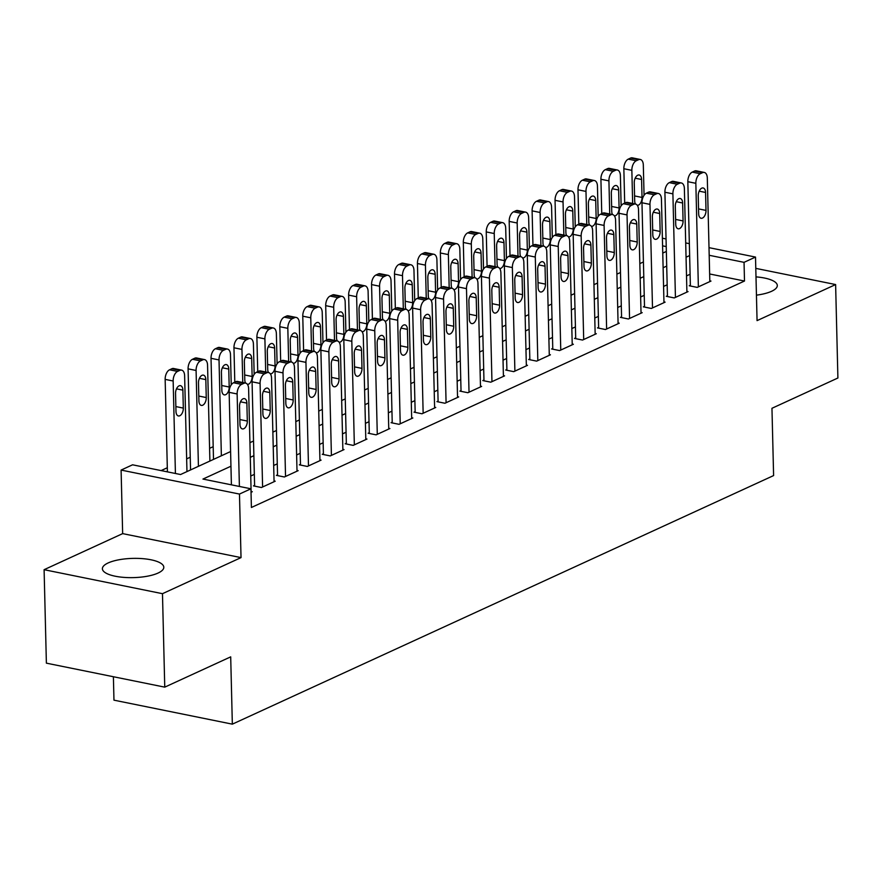 <?xml version="1.0" encoding="UTF-8"?>
<svg xmlns="http://www.w3.org/2000/svg" width="882" height="882" viewBox="0 0 882 882"><rect width="100%" height="100%" fill="white"/><g stroke="black" fill="none" stroke-linecap="round" stroke-linejoin="round"><path stroke-width="1.32" d="M756.436 295.15A30.716 9.625 -1.4 0 0 771.563 291.303A30.716 9.625 -1.4 0 0 777.318 285.503A30.716 9.625 -1.4 0 0 755.995 276.882M108.144 562.948A30.716 9.625 -1.4 0 0 102.4 568.747A30.716 9.625 -1.4 0 0 123.822 577.379A30.716 9.625 -1.4 0 0 158.054 573.057A30.716 9.625 -1.4 0 0 163.809 567.247A30.716 9.625 -1.4 0 0 142.388 558.626A30.716 9.625 -1.4 0 0 108.144 562.948M113.392 676.737L113.965 700.165L232.341 724.155L773.602 475.574L771.959 408.289L837.9 378.003L835.618 284.555L755.786 268.371M232.341 724.155L230.698 656.858L164.758 687.144L46.382 663.154L44.1 569.695L162.475 593.685L241.029 557.611L239.474 494.063L121.099 470.073L132.565 464.803L180.556 474.527L230.588 451.551M241.029 557.611L122.653 533.621L44.1 569.695M122.653 533.621L121.099 470.073M213.179 446.689L209.585 448.332M190.247 457.218L186.653 458.872M167.315 467.747L161.119 470.591M164.758 687.144L162.475 593.685M690.374 285.239L689.228 285.768L697.221 287.389L710.98 281.071L709.823 280.84M667.431 295.779L666.285 296.308L674.289 297.929L688.048 291.6L686.88 291.369M644.499 306.308L643.353 306.837L651.357 308.457L665.116 302.14L663.948 301.898M621.567 316.847L620.421 317.366L628.414 318.986L642.184 312.669L641.016 312.437M598.635 327.376L597.489 327.906L605.482 329.526L619.241 323.198L618.084 322.966M575.692 337.905L574.546 338.434L582.55 340.055L596.309 333.738L595.141 333.495M552.76 348.445L551.614 348.963L559.618 350.584L573.377 344.267L572.209 344.035M529.828 358.974L528.682 359.503L536.675 361.124L550.434 354.796L549.277 354.564M506.896 369.503L505.75 370.032L513.743 371.653L527.502 365.335L526.345 365.093M483.953 380.043L482.807 380.561L490.811 382.182L504.57 375.864L503.402 375.633M461.021 390.572L459.875 391.101L467.879 392.722L481.638 386.404L480.47 386.162M438.089 401.101L436.943 401.63L444.936 403.25L458.695 396.933L457.538 396.691M415.157 411.64L414.011 412.159L422.004 413.779L435.763 407.462L434.594 407.23M392.214 422.169L391.068 422.698L399.072 424.319L412.831 418.002L411.662 417.759M369.282 432.698L368.136 433.227L376.129 434.848L389.899 428.531L388.73 428.288M346.35 443.238L345.204 443.756L353.197 445.377L366.956 439.06L365.798 438.828M323.407 453.767L322.261 454.296L330.265 455.917L344.024 449.6L342.855 449.357M300.475 464.296L299.329 464.825L307.333 466.446L321.092 460.128L319.923 459.897M277.543 474.836L276.397 475.365L284.39 476.986L298.16 470.657L296.991 470.426M254.611 485.365L253.465 485.894L261.458 487.514L275.217 481.197L274.059 480.955M230.952 466.214L202.948 479.069L250.94 488.793L251.403 507.481L744.496 281.027L709.646 273.971M690.099 274.247L686.505 275.901M667.167 284.787L663.573 286.43M644.235 295.316L640.641 296.969M621.303 305.845L617.698 307.498M598.36 316.384L594.766 318.038M575.428 326.913L571.834 328.567M552.496 337.442L548.902 339.096M529.564 347.982L525.959 349.636M506.621 358.511L503.027 360.165M483.689 369.04L480.095 370.694M460.757 379.58L457.152 381.233M437.814 390.109L434.22 391.762M414.882 400.637L411.288 402.291M391.95 411.177L388.356 412.831M369.018 421.706L365.413 423.36M346.075 432.246L342.481 433.889M323.143 442.775L319.549 444.429M300.211 453.304L296.617 454.958M277.279 463.844L273.674 465.487M254.336 474.373L250.742 476.026M251.028 492.299L252.285 491.726L251.116 491.495M709.007 247.655L755.51 257.07L757.065 320.629L835.618 284.555M755.51 257.07L744.044 262.34L709.194 255.284M744.496 281.027L744.044 262.34M250.94 488.793L239.474 494.063M662.393 238.206L666.042 238.945M685.7 242.925L689.36 243.675M666.23 246.574L662.58 245.835M249.926 442.676L253.52 441.022M272.858 432.136L276.463 430.493M295.801 421.607L299.395 419.953M318.733 411.078L322.327 409.424M341.665 400.538L345.259 398.896M364.597 390.009L368.202 388.356M387.54 379.481L391.134 377.827M410.472 368.941L414.066 367.298M433.404 358.412L437.009 356.758M456.347 347.883L459.941 346.229M479.279 337.343L482.873 335.7M502.211 326.814L505.805 325.16M525.143 316.285L528.748 314.631M548.086 305.745L551.68 304.092M571.018 295.216L574.612 293.563M593.95 284.688L597.544 283.034M616.882 274.148L620.487 272.494M639.825 263.619L643.419 261.965M662.757 253.09L666.351 251.436M689.647 255.56L686.053 257.213M666.715 266.088L663.11 267.742M643.772 276.628L640.178 278.271M620.84 287.157L617.246 288.811M597.908 297.686L594.314 299.34M574.976 308.226L571.371 309.88M552.033 318.755L548.439 320.409M529.101 329.284L525.507 330.937M506.169 339.824L502.575 341.477M483.237 350.352L479.632 352.006M460.294 360.881L456.7 362.535M437.362 371.421L433.768 373.075M414.43 381.95L410.825 383.604M391.487 392.479L387.893 394.133M368.555 403.019L364.961 404.673M345.623 413.548L342.029 415.202M322.691 424.088L319.086 425.73M299.748 434.617L296.154 436.27M276.816 445.145L273.222 446.799M253.884 455.685L250.29 457.328M239.397 486.456L237.137 393.967A7.872 4.399 101.5 0 1 241.547 384.387L243.84 383.328A7.872 4.399 101.5 0 1 245.582 383.086A7.872 4.399 101.5 0 1 248.614 388.697L251.138 492.255M245.582 383.086L237.589 381.465A7.872 4.399 -78.5 0 0 235.836 381.708L233.543 382.766A7.872 4.399 -78.5 0 0 229.144 392.347L231.404 484.835M239.529 406.481A6.295 3.528 -78.5 0 1 244.457 398.62A6.295 3.528 -78.5 0 1 246.872 403.107L247.313 421.056A6.295 3.528 -78.5 0 1 242.396 428.917A6.295 3.528 -78.5 0 1 239.97 424.418L239.529 406.481M175.419 473.491L173.159 381.002A7.872 4.399 101.5 0 1 177.558 371.421L179.851 370.363A7.872 4.399 101.5 0 1 181.593 370.12A7.872 4.399 101.5 0 1 184.625 375.732L186.962 471.594M167.415 471.87L165.155 379.381A7.872 4.399 -78.5 0 1 169.565 369.801L171.858 368.742A7.872 4.399 -78.5 0 1 173.6 368.5L181.593 370.12M175.551 393.515L175.981 411.453A6.295 3.528 101.5 0 0 178.407 415.951A6.295 3.528 101.5 0 0 183.324 408.09L182.883 390.142A6.295 3.528 101.5 0 0 180.468 385.655A6.295 3.528 101.5 0 0 175.551 393.515M262.604 486.985L260.08 383.438A7.872 4.399 101.5 0 1 264.479 373.858L266.772 372.799A7.872 4.399 101.5 0 1 268.525 372.557A7.872 4.399 101.5 0 1 271.546 378.169L274.07 481.715M270.344 373.847A6.295 3.528 101.5 0 0 275.063 365.953L274.622 348.015A6.295 3.528 101.5 0 0 272.207 343.517A6.295 3.528 101.5 0 0 267.29 351.378L267.72 369.326A6.295 3.528 101.5 0 0 268.536 372.557L260.521 370.936A7.872 4.399 -78.5 0 0 258.779 371.179L256.486 372.237A7.872 4.399 -78.5 0 0 252.076 381.818L254.622 486.125M262.472 395.941A6.295 3.528 -78.5 0 1 267.389 388.091A6.295 3.528 -78.5 0 1 269.804 392.578L270.245 410.516A6.295 3.528 -78.5 0 1 265.328 418.377A6.295 3.528 -78.5 0 1 262.902 413.89L262.472 395.941M285.536 476.456L283.012 372.899A7.872 4.399 101.5 0 1 287.411 363.318L289.704 362.27A7.872 4.399 101.5 0 1 291.457 362.028A7.872 4.399 101.5 0 1 294.478 367.64L297.013 471.186M293.276 363.318A6.295 3.528 101.5 0 0 297.995 355.424L297.565 337.475A6.295 3.528 101.5 0 0 295.139 332.988A6.295 3.528 101.5 0 0 290.222 340.849L290.663 358.798A6.295 3.528 101.5 0 0 291.468 362.028L283.453 360.407A7.872 4.399 -78.5 0 0 281.711 360.65L279.418 361.697A7.872 4.399 -78.5 0 0 275.008 371.278L277.565 475.596M285.404 385.412A6.295 3.528 -78.5 0 1 290.321 377.551A6.295 3.528 -78.5 0 1 292.747 382.038L293.177 399.987A6.295 3.528 -78.5 0 1 288.26 407.848A6.295 3.528 -78.5 0 1 285.845 403.361L285.404 385.412M308.48 465.917L305.944 362.37A7.872 4.399 101.5 0 1 310.354 352.789L312.647 351.731A7.872 4.399 101.5 0 1 314.389 351.488A7.872 4.399 101.5 0 1 317.41 357.1L319.945 460.658M314.389 351.488L306.396 349.867A7.872 4.399 -78.5 0 0 304.643 350.11L302.35 351.168A7.872 4.399 -78.5 0 0 297.951 360.749L300.497 465.068M308.336 374.883A6.295 3.528 -78.5 0 1 313.264 367.022A6.295 3.528 -78.5 0 1 315.679 371.509L316.12 389.458A6.295 3.528 -78.5 0 1 311.192 397.319A6.295 3.528 -78.5 0 1 308.777 392.821L308.336 374.883M331.412 455.388L328.876 351.841A7.872 4.399 101.5 0 1 333.286 342.26L335.579 341.202A7.872 4.399 101.5 0 1 337.321 340.959A7.872 4.399 101.5 0 1 340.353 346.571L342.877 450.118M337.321 340.959L329.328 339.338A7.872 4.399 -78.5 0 0 327.575 339.581L325.282 340.639A7.872 4.399 -78.5 0 0 320.883 350.22L323.429 454.528M331.268 364.343A6.295 3.528 -78.5 0 1 336.196 356.493A6.295 3.528 -78.5 0 1 338.611 360.981L339.052 378.918A6.295 3.528 -78.5 0 1 334.135 386.779A6.295 3.528 -78.5 0 1 331.709 382.292L331.268 364.343M198.428 466.324L196.091 370.473A7.872 4.399 101.5 0 1 200.49 360.892L202.783 359.834A7.872 4.399 101.5 0 1 204.536 359.591A7.872 4.399 101.5 0 1 207.557 365.203L209.894 461.054M190.556 469.941L188.087 368.852A7.872 4.399 -78.5 0 1 192.496 359.272L194.79 358.213A7.872 4.399 -78.5 0 1 196.532 357.971L204.536 359.591M198.483 382.975L198.924 400.924A6.295 3.528 101.5 0 0 201.339 405.411A6.295 3.528 101.5 0 0 206.256 397.55L205.826 379.613A6.295 3.528 101.5 0 0 203.4 375.126A6.295 3.528 101.5 0 0 198.483 382.975M221.371 455.796L219.023 359.933A7.872 4.399 101.5 0 1 223.433 350.352L225.726 349.305A7.872 4.399 101.5 0 1 227.468 349.063A7.872 4.399 101.5 0 1 230.489 354.674L231.227 384.894M213.499 459.401L211.03 358.312A7.872 4.399 -78.5 0 1 215.429 348.732L217.722 347.684A7.872 4.399 -78.5 0 1 219.475 347.442L227.468 349.063M221.415 372.447L221.856 390.395A6.295 3.528 101.5 0 0 224.271 394.882A6.295 3.528 101.5 0 0 229.199 387.022L228.758 369.073A6.295 3.528 101.5 0 0 226.332 364.586A6.295 3.528 101.5 0 0 221.415 372.447M242.77 382.523L241.955 349.404A7.872 4.399 101.5 0 1 246.365 339.824L248.658 338.765A7.872 4.399 101.5 0 1 250.4 338.523A7.872 4.399 101.5 0 1 253.421 344.134L254.159 374.354M234.799 382.193L233.962 347.784A7.872 4.399 -78.5 0 1 238.361 338.203L240.654 337.145A7.872 4.399 -78.5 0 1 242.407 336.902L250.4 338.523M247.412 384.376A6.295 3.528 101.5 0 0 252.131 376.493L251.69 358.544A6.295 3.528 101.5 0 0 249.275 354.057A6.295 3.528 101.5 0 0 244.347 361.918L244.788 379.855A6.295 3.528 101.5 0 0 245.604 383.097M265.702 371.983L264.898 338.875A7.872 4.399 101.5 0 1 269.297 329.284L271.59 328.236A7.872 4.399 101.5 0 1 273.343 327.994A7.872 4.399 101.5 0 1 276.364 333.605L277.102 363.825M257.731 371.653L256.894 337.255A7.872 4.399 -78.5 0 1 261.304 327.663L263.597 326.616A7.872 4.399 -78.5 0 1 265.339 326.373L273.343 327.994M354.344 444.859L351.819 341.301A7.872 4.399 101.5 0 1 356.218 331.72L358.511 330.673A7.872 4.399 101.5 0 1 360.264 330.43A7.872 4.399 101.5 0 1 363.285 336.042L365.81 439.589M360.264 330.43L352.26 328.81A7.872 4.399 -78.5 0 0 350.518 329.052L348.225 330.1A7.872 4.399 -78.5 0 0 343.815 339.68L346.361 443.999M354.211 353.814A6.295 3.528 -78.5 0 1 359.128 345.953A6.295 3.528 -78.5 0 1 361.543 350.441L361.984 368.389A6.295 3.528 -78.5 0 1 357.067 376.25A6.295 3.528 -78.5 0 1 354.652 371.763L354.211 353.814M288.635 361.455L287.83 328.336A7.872 4.399 101.5 0 1 292.229 318.755L294.522 317.707A7.872 4.399 101.5 0 1 296.275 317.465A7.872 4.399 101.5 0 1 299.296 323.077L300.034 353.296M280.674 361.124L279.826 326.715A7.872 4.399 -78.5 0 1 284.236 317.134L286.529 316.087A7.872 4.399 -78.5 0 1 288.271 315.844L296.275 317.465M377.287 434.319L374.751 330.772A7.872 4.399 101.5 0 1 379.15 321.191L381.443 320.133A7.872 4.399 101.5 0 1 383.196 319.89A7.872 4.399 101.5 0 1 386.217 325.502L388.753 429.06M383.196 319.89L375.192 318.27A7.872 4.399 -78.5 0 0 373.45 318.512L371.157 319.571A7.872 4.399 -78.5 0 0 366.747 329.151L369.304 433.47M377.143 343.285A6.295 3.528 -78.5 0 1 382.06 335.425A6.295 3.528 -78.5 0 1 384.486 339.912L384.916 357.86A6.295 3.528 -78.5 0 1 379.999 365.71A6.295 3.528 -78.5 0 1 377.584 361.223L377.143 343.285M311.578 350.926L310.762 317.807A7.872 4.399 101.5 0 1 315.172 308.226L317.465 307.168A7.872 4.399 101.5 0 1 319.207 306.925A7.872 4.399 101.5 0 1 322.228 312.537L322.966 342.756M303.606 350.595L302.769 316.186A7.872 4.399 -78.5 0 1 307.168 306.605L309.461 305.547A7.872 4.399 -78.5 0 1 311.214 305.304L319.207 306.925M316.219 352.778A6.295 3.528 101.5 0 0 320.938 344.895L320.497 326.946A6.295 3.528 101.5 0 0 318.082 322.459A6.295 3.528 101.5 0 0 313.154 330.32L313.595 348.258A6.295 3.528 101.5 0 0 314.411 351.499M400.219 423.79L397.683 320.243A7.872 4.399 101.5 0 1 402.093 310.651L404.386 309.604A7.872 4.399 101.5 0 1 406.128 309.362A7.872 4.399 101.5 0 1 409.149 314.973L411.685 418.52M406.128 309.362L398.135 307.741A7.872 4.399 -78.5 0 0 396.382 307.983L394.089 309.031A7.872 4.399 -78.5 0 0 389.69 318.623L392.236 422.93M400.075 332.746A6.295 3.528 -78.5 0 1 405.003 324.885A6.295 3.528 -78.5 0 1 407.418 329.383L407.859 347.321A6.295 3.528 -78.5 0 1 402.931 355.181A6.295 3.528 -78.5 0 1 400.516 350.694L400.075 332.746M334.51 340.386L333.694 307.278A7.872 4.399 101.5 0 1 338.104 297.686L340.397 296.639A7.872 4.399 101.5 0 1 342.139 296.396A7.872 4.399 101.5 0 1 345.171 302.008L345.909 332.227M326.538 340.055L325.701 305.657A7.872 4.399 -78.5 0 1 330.1 296.065L332.393 295.018A7.872 4.399 -78.5 0 1 334.146 294.775L342.139 296.396M339.151 342.249A6.295 3.528 101.5 0 0 343.87 334.355L343.429 316.418A6.295 3.528 101.5 0 0 341.014 311.919A6.295 3.528 101.5 0 0 336.086 319.78L336.527 337.729A6.295 3.528 101.5 0 0 337.343 340.959M423.151 413.261L420.615 309.703A7.872 4.399 101.5 0 1 425.025 300.123L427.318 299.075A7.872 4.399 101.5 0 1 429.06 298.833A7.872 4.399 101.5 0 1 432.092 304.444L434.617 407.991M429.06 298.833L421.067 297.212A7.872 4.399 -78.5 0 0 419.325 297.454L417.021 298.502A7.872 4.399 -78.5 0 0 412.622 308.083L415.168 412.401M423.018 322.217A6.295 3.528 -78.5 0 1 427.935 314.356A6.295 3.528 -78.5 0 1 430.35 318.843L430.791 336.792A6.295 3.528 -78.5 0 1 425.874 344.653A6.295 3.528 -78.5 0 1 423.448 340.165L423.018 322.217M357.442 329.857L356.637 296.738A7.872 4.399 101.5 0 1 361.036 287.157L363.329 286.11A7.872 4.399 101.5 0 1 365.082 285.867A7.872 4.399 101.5 0 1 368.103 291.479L368.841 321.698M349.47 329.526L348.633 295.117A7.872 4.399 -78.5 0 1 353.043 285.536L355.336 284.489A7.872 4.399 -78.5 0 1 357.078 284.247L365.082 285.867M362.083 331.709A6.295 3.528 101.5 0 0 366.802 323.826L366.361 305.878A6.295 3.528 101.5 0 0 363.946 301.39A6.295 3.528 101.5 0 0 359.029 309.251L359.459 327.2A6.295 3.528 101.5 0 0 360.275 330.43M446.083 402.721L443.558 299.174A7.872 4.399 101.5 0 1 447.957 289.594L450.25 288.535A7.872 4.399 101.5 0 1 452.003 288.293A7.872 4.399 101.5 0 1 455.024 293.904L457.549 397.462M453.822 289.583A6.295 3.528 101.5 0 0 458.541 281.689L458.1 263.751A6.295 3.528 101.5 0 0 455.685 259.264A6.295 3.528 101.5 0 0 450.768 267.125L451.209 285.062A6.295 3.528 101.5 0 0 452.014 288.304L443.999 286.672A7.872 4.399 -78.5 0 0 442.257 286.915L439.964 287.973A7.872 4.399 -78.5 0 0 435.554 297.554L438.111 401.861M445.95 311.688A6.295 3.528 -78.5 0 1 450.867 303.827A6.295 3.528 -78.5 0 1 453.282 308.314L453.723 326.263A6.295 3.528 -78.5 0 1 448.806 334.113A6.295 3.528 -78.5 0 1 446.391 329.625L445.95 311.688M380.374 319.328L379.569 286.209A7.872 4.399 101.5 0 1 383.968 276.628L386.261 275.57A7.872 4.399 101.5 0 1 388.014 275.327A7.872 4.399 101.5 0 1 391.035 280.939L391.773 311.159M372.413 318.997L371.565 284.588A7.872 4.399 -78.5 0 1 375.975 275.008L378.268 273.949A7.872 4.399 -78.5 0 1 380.01 273.707L388.014 275.327M385.015 321.18A6.295 3.528 101.5 0 0 389.734 313.286L389.304 295.349A6.295 3.528 101.5 0 0 386.878 290.862A6.295 3.528 101.5 0 0 381.961 298.722L382.402 316.66A6.295 3.528 101.5 0 0 383.207 319.901M469.026 392.192L466.49 288.646A7.872 4.399 101.5 0 1 470.889 279.054L473.193 278.006A7.872 4.399 101.5 0 1 474.935 277.764A7.872 4.399 101.5 0 1 477.956 283.376L480.492 386.922M476.754 279.054A6.295 3.528 101.5 0 0 481.473 271.16L481.043 253.222A6.295 3.528 101.5 0 0 478.617 248.724A6.295 3.528 101.5 0 0 473.7 256.585L474.141 274.534A6.295 3.528 101.5 0 0 474.946 277.764L466.931 276.143A7.872 4.399 -78.5 0 0 465.189 276.386L462.896 277.433A7.872 4.399 -78.5 0 0 458.497 287.025L461.043 391.332M468.882 301.148A6.295 3.528 -78.5 0 1 473.799 293.287A6.295 3.528 -78.5 0 1 476.225 297.785L476.666 315.723A6.295 3.528 -78.5 0 1 471.738 323.584A6.295 3.528 -78.5 0 1 469.323 319.097L468.882 301.148M403.317 308.788L402.501 275.68A7.872 4.399 101.5 0 1 406.911 266.088L409.204 265.041A7.872 4.399 101.5 0 1 410.946 264.798A7.872 4.399 101.5 0 1 413.967 270.41L414.705 300.63M395.345 308.457L394.508 274.059A7.872 4.399 -78.5 0 1 398.907 264.468L401.2 263.42A7.872 4.399 -78.5 0 1 402.953 263.178L410.946 264.798M407.958 310.651A6.295 3.528 101.5 0 0 412.677 302.758L412.236 284.82A6.295 3.528 101.5 0 0 409.821 280.322A6.295 3.528 101.5 0 0 404.893 288.182L405.334 306.131A6.295 3.528 101.5 0 0 406.15 309.362M491.958 381.663L489.422 278.106A7.872 4.399 101.5 0 1 493.832 268.525L496.125 267.478A7.872 4.399 101.5 0 1 497.867 267.235A7.872 4.399 101.5 0 1 500.888 272.847L503.424 376.393M499.697 268.514A6.295 3.528 101.5 0 0 504.416 260.631L503.975 242.682A6.295 3.528 101.5 0 0 501.56 238.195A6.295 3.528 101.5 0 0 496.632 246.056L497.073 263.994A6.295 3.528 101.5 0 0 497.889 267.235L489.874 265.614A7.872 4.399 -78.5 0 0 488.121 265.857L485.828 266.904A7.872 4.399 -78.5 0 0 481.429 276.485L483.975 380.803M491.814 290.619A6.295 3.528 -78.5 0 1 496.742 282.758A6.295 3.528 -78.5 0 1 499.157 287.245L499.598 305.194A6.295 3.528 -78.5 0 1 494.67 313.055A6.295 3.528 -78.5 0 1 492.255 308.568L491.814 290.619M426.249 298.259L425.433 265.14A7.872 4.399 101.5 0 1 429.843 255.56L432.136 254.512A7.872 4.399 101.5 0 1 433.878 254.27A7.872 4.399 101.5 0 1 436.91 259.881L437.648 290.101M418.277 297.929L417.44 263.52A7.872 4.399 -78.5 0 1 421.839 253.939L424.132 252.891A7.872 4.399 -78.5 0 1 425.885 252.649L433.878 254.27M430.89 300.112A6.295 3.528 101.5 0 0 435.609 292.229L435.168 274.28A6.295 3.528 101.5 0 0 432.753 269.793A6.295 3.528 101.5 0 0 427.836 277.654L428.266 295.591A6.295 3.528 101.5 0 0 429.082 298.833M514.89 371.124L512.365 267.577A7.872 4.399 101.5 0 1 516.764 257.996L519.057 256.938A7.872 4.399 101.5 0 1 520.799 256.695A7.872 4.399 101.5 0 1 523.831 262.307L526.356 365.865M522.629 257.985A6.295 3.528 101.5 0 0 527.348 250.091L526.907 232.153A6.295 3.528 101.5 0 0 524.492 227.666A6.295 3.528 101.5 0 0 519.575 235.527L520.005 253.465A6.295 3.528 101.5 0 0 520.821 256.706L512.806 255.074A7.872 4.399 -78.5 0 0 511.064 255.317L508.771 256.375A7.872 4.399 -78.5 0 0 504.361 265.956L506.907 370.264M514.757 280.09A6.295 3.528 -78.5 0 1 519.674 272.229A6.295 3.528 -78.5 0 1 522.089 276.716L522.53 294.654A6.295 3.528 -78.5 0 1 517.613 302.515A6.295 3.528 -78.5 0 1 515.187 298.028L514.757 280.09M449.181 287.73L448.376 254.611A7.872 4.399 101.5 0 1 452.775 245.031L455.068 243.972A7.872 4.399 101.5 0 1 456.821 243.73A7.872 4.399 101.5 0 1 459.842 249.341L460.58 279.561M441.221 287.4L440.372 252.991A7.872 4.399 -78.5 0 1 444.782 243.41L447.075 242.352A7.872 4.399 -78.5 0 1 448.817 242.109L456.821 243.73M537.822 360.595L535.297 257.048A7.872 4.399 101.5 0 1 539.696 247.456L541.989 246.409A7.872 4.399 101.5 0 1 543.742 246.166A7.872 4.399 101.5 0 1 546.763 251.778L549.288 355.325M545.561 247.456A6.295 3.528 101.5 0 0 550.28 239.562L549.85 221.625A6.295 3.528 101.5 0 0 547.424 217.126A6.295 3.528 101.5 0 0 542.507 224.987L542.948 242.936A6.295 3.528 101.5 0 0 543.753 246.166L535.738 244.546A7.872 4.399 -78.5 0 0 533.996 244.788L531.703 245.835A7.872 4.399 -78.5 0 0 527.293 255.427L529.85 359.735M537.689 269.55A6.295 3.528 -78.5 0 1 542.606 261.689A6.295 3.528 -78.5 0 1 545.032 266.188L545.462 284.125A6.295 3.528 -78.5 0 1 540.545 291.986A6.295 3.528 -78.5 0 1 538.13 287.499L537.689 269.55M560.765 350.066L558.229 246.508A7.872 4.399 101.5 0 1 562.639 236.927L564.932 235.88A7.872 4.399 101.5 0 1 566.674 235.637A7.872 4.399 101.5 0 1 569.695 241.249L572.231 344.796M568.493 236.916A6.295 3.528 101.5 0 0 573.223 229.033L572.782 211.085A6.295 3.528 101.5 0 0 570.356 206.597A6.295 3.528 101.5 0 0 565.439 214.458L565.88 232.396A6.295 3.528 101.5 0 0 566.696 235.637L558.681 234.017A7.872 4.399 -78.5 0 0 556.928 234.259L554.635 235.307A7.872 4.399 -78.5 0 0 550.236 244.887L552.782 349.206M560.621 259.021A6.295 3.528 -78.5 0 1 565.538 251.161A6.295 3.528 -78.5 0 1 567.964 255.648L568.405 273.596A6.295 3.528 -78.5 0 1 563.477 281.457A6.295 3.528 -78.5 0 1 561.062 276.97L560.621 259.021M583.697 339.526L581.161 235.979A7.872 4.399 101.5 0 1 585.571 226.398L587.864 225.34A7.872 4.399 101.5 0 1 589.606 225.097A7.872 4.399 101.5 0 1 592.627 230.709L595.163 334.267M589.606 225.097L581.613 223.477A7.872 4.399 -78.5 0 0 579.86 223.719L577.567 224.778A7.872 4.399 -78.5 0 0 573.168 234.358L575.714 338.666M583.553 248.492A6.295 3.528 -78.5 0 1 588.481 240.632A6.295 3.528 -78.5 0 1 590.896 245.119L591.337 263.057A6.295 3.528 -78.5 0 1 586.42 270.917A6.295 3.528 -78.5 0 1 583.994 266.43L583.553 248.492M606.629 328.997L604.104 225.45A7.872 4.399 101.5 0 1 608.503 215.858L610.796 214.811A7.872 4.399 101.5 0 1 612.549 214.569A7.872 4.399 101.5 0 1 615.57 220.18L618.095 323.727M614.368 215.858A6.295 3.528 101.5 0 0 619.087 207.965L618.646 190.016A6.295 3.528 101.5 0 0 616.231 185.529A6.295 3.528 101.5 0 0 611.314 193.39L611.744 211.338A6.295 3.528 101.5 0 0 612.56 214.569L604.545 212.948A7.872 4.399 -78.5 0 0 602.803 213.19L600.51 214.238A7.872 4.399 -78.5 0 0 596.1 223.83L598.646 328.137M606.496 237.953A6.295 3.528 -78.5 0 1 611.413 230.092A6.295 3.528 -78.5 0 1 613.828 234.59L614.269 252.528A6.295 3.528 -78.5 0 1 609.352 260.388A6.295 3.528 -78.5 0 1 606.926 255.901L606.496 237.953M629.561 318.468L627.036 214.91A7.872 4.399 101.5 0 1 631.435 205.33L633.728 204.271A7.872 4.399 101.5 0 1 635.481 204.04A7.872 4.399 101.5 0 1 638.502 209.651L641.038 313.198M637.3 205.319A6.295 3.528 101.5 0 0 642.019 197.436L641.589 179.487A6.295 3.528 101.5 0 0 639.163 175A6.295 3.528 101.5 0 0 634.246 182.861L634.687 200.798A6.295 3.528 101.5 0 0 635.492 204.04L627.477 202.419A7.872 4.399 -78.5 0 0 625.735 202.651L623.442 203.709A7.872 4.399 -78.5 0 0 619.032 213.29L621.589 317.608M629.428 227.424A6.295 3.528 -78.5 0 1 634.345 219.563A6.295 3.528 -78.5 0 1 636.771 224.05L637.201 241.999A6.295 3.528 -78.5 0 1 632.284 249.86A6.295 3.528 -78.5 0 1 629.869 245.361L629.428 227.424M652.504 307.928L649.968 204.381A7.872 4.399 101.5 0 1 654.378 194.801L656.671 193.742A7.872 4.399 101.5 0 1 658.413 193.5A7.872 4.399 101.5 0 1 661.434 199.112L663.97 302.669M658.413 193.5L650.42 191.879A7.872 4.399 -78.5 0 0 648.667 192.122L646.374 193.18A7.872 4.399 -78.5 0 0 641.975 202.761L644.522 307.068M652.36 216.895A6.295 3.528 -78.5 0 1 657.288 209.034A6.295 3.528 -78.5 0 1 659.703 213.521L660.144 231.459A6.295 3.528 -78.5 0 1 655.216 239.32A6.295 3.528 -78.5 0 1 652.801 234.833L652.36 216.895M675.436 297.399L672.9 193.853A7.872 4.399 101.5 0 1 677.31 184.261L679.603 183.213A7.872 4.399 101.5 0 1 681.345 182.971A7.872 4.399 101.5 0 1 684.377 188.583L686.902 292.129M681.345 182.971L673.352 181.35A7.872 4.399 -78.5 0 0 671.599 181.593L669.306 182.64A7.872 4.399 -78.5 0 0 664.907 192.232L667.453 296.539M675.292 206.355A6.295 3.528 -78.5 0 1 680.22 198.494A6.295 3.528 -78.5 0 1 682.635 202.992L683.076 220.93A6.295 3.528 -78.5 0 1 678.159 228.791A6.295 3.528 -78.5 0 1 675.733 224.304L675.292 206.355M698.368 286.87L695.843 183.313A7.872 4.399 101.5 0 1 700.242 173.732L702.535 172.674A7.872 4.399 101.5 0 1 704.288 172.442A7.872 4.399 101.5 0 1 707.309 178.054L709.834 281.601M704.288 172.442L696.284 170.821A7.872 4.399 -78.5 0 0 694.542 171.053L692.249 172.111A7.872 4.399 -78.5 0 0 687.839 181.692L690.386 286.011M698.235 195.826A6.295 3.528 -78.5 0 1 703.152 187.965A6.295 3.528 -78.5 0 1 705.567 192.452L706.008 210.401A6.295 3.528 -78.5 0 1 701.091 218.262A6.295 3.528 -78.5 0 1 698.665 213.764L698.235 195.826M472.113 277.191L471.308 244.082A7.872 4.399 101.5 0 1 475.707 234.491L478 233.443A7.872 4.399 101.5 0 1 479.753 233.201A7.872 4.399 101.5 0 1 482.774 238.813L483.512 269.032M464.153 276.86L463.315 242.462A7.872 4.399 -78.5 0 1 467.714 232.87L470.007 231.823A7.872 4.399 -78.5 0 1 471.749 231.58L479.753 233.201M495.056 266.662L494.24 233.543A7.872 4.399 101.5 0 1 498.65 223.962L500.943 222.903A7.872 4.399 101.5 0 1 502.685 222.672A7.872 4.399 101.5 0 1 505.706 228.284L506.444 258.492M487.085 266.331L486.247 231.922A7.872 4.399 -78.5 0 1 490.646 222.341L492.939 221.283A7.872 4.399 -78.5 0 1 494.692 221.051L502.685 222.672M517.988 256.133L517.183 223.014A7.872 4.399 101.5 0 1 521.582 213.433L523.875 212.375A7.872 4.399 101.5 0 1 525.617 212.132A7.872 4.399 101.5 0 1 528.649 217.744L529.387 247.963M510.017 255.802L509.179 221.393A7.872 4.399 -78.5 0 1 513.589 211.812L515.882 210.754A7.872 4.399 -78.5 0 1 517.624 210.511L525.617 212.132M540.92 245.593L540.115 212.485A7.872 4.399 101.5 0 1 544.514 202.893L546.807 201.846A7.872 4.399 101.5 0 1 548.56 201.603A7.872 4.399 101.5 0 1 551.581 207.215L552.319 237.434M532.96 245.262L532.111 210.864A7.872 4.399 -78.5 0 1 536.521 201.272L538.814 200.225A7.872 4.399 -78.5 0 1 540.556 199.982L548.56 201.603M563.852 235.064L563.047 201.945A7.872 4.399 101.5 0 1 567.457 192.364L569.75 191.306A7.872 4.399 101.5 0 1 571.492 191.074A7.872 4.399 101.5 0 1 574.513 196.686L575.251 226.895M555.892 234.733L555.054 200.324A7.872 4.399 -78.5 0 1 559.453 190.744L561.746 189.685A7.872 4.399 -78.5 0 1 563.488 189.454L571.492 191.074M586.795 224.524L585.979 191.416A7.872 4.399 101.5 0 1 590.389 181.835L592.682 180.777A7.872 4.399 101.5 0 1 594.424 180.534A7.872 4.399 101.5 0 1 597.445 186.146L598.183 216.366M578.824 224.193L577.986 189.795A7.872 4.399 -78.5 0 1 582.385 180.215L584.678 179.156A7.872 4.399 -78.5 0 1 586.431 178.914L594.424 180.534M591.436 226.387A6.295 3.528 101.5 0 0 596.155 218.493L595.714 200.556A6.295 3.528 101.5 0 0 593.299 196.069A6.295 3.528 101.5 0 0 588.371 203.929L588.812 221.867A6.295 3.528 101.5 0 0 589.628 225.108M609.727 213.995L608.922 180.876A7.872 4.399 101.5 0 1 613.321 171.295L615.614 170.248A7.872 4.399 101.5 0 1 617.367 170.005A7.872 4.399 101.5 0 1 620.388 175.617L621.126 205.837M601.756 213.665L600.918 179.255A7.872 4.399 -78.5 0 1 605.328 169.675L607.621 168.627A7.872 4.399 -78.5 0 1 609.363 168.385L617.367 170.005M632.659 203.466L631.854 170.347A7.872 4.399 101.5 0 1 636.253 160.767L638.546 159.708A7.872 4.399 101.5 0 1 640.299 159.466A7.872 4.399 101.5 0 1 643.32 165.077L644.058 195.297M624.699 203.136L623.85 168.727A7.872 4.399 -78.5 0 1 628.26 159.146L630.553 158.087A7.872 4.399 -78.5 0 1 632.295 157.845L640.299 159.466M229.144 392.347L237.137 393.967M233.543 382.766L241.547 384.387M235.836 381.708L243.84 383.328M246.872 403.107L240.477 401.817M247.313 421.056L239.849 419.545M173.159 381.002L165.155 379.381M179.851 370.363L171.858 368.742M177.558 371.421L169.565 369.801M176.488 388.852L182.883 390.142M175.871 406.58L183.324 408.09M252.076 381.818L260.08 383.438M256.486 372.237L264.479 373.858M258.779 371.179L266.772 372.799M269.804 392.578L263.409 391.277M270.245 410.516L262.792 409.005M275.008 371.278L283.012 372.899M279.418 361.697L287.411 363.318M281.711 360.65L289.704 362.27M292.747 382.038L286.352 380.748M293.177 399.987L285.724 398.477M297.951 360.749L305.944 362.37M302.35 351.168L310.354 352.789M304.643 350.11L312.647 351.731M315.679 371.509L309.284 370.22M316.12 389.458L308.656 387.948M320.883 350.22L328.876 351.841M325.282 340.639L333.286 342.26M327.575 339.581L335.579 341.202M338.611 360.981L332.216 359.68M339.052 378.918L331.588 377.408M196.091 370.473L188.087 368.852M202.783 359.834L194.79 358.213M200.49 360.892L192.496 359.272M199.431 378.312L205.826 379.613M198.803 396.04L206.256 397.55M219.023 359.933L211.03 358.312M225.726 349.305L217.722 347.684M223.433 350.352L215.429 348.732M222.363 367.783L228.758 369.073M221.735 385.511L229.199 387.022M241.955 349.404L233.962 347.784M248.658 338.765L240.654 337.145M246.365 339.824L238.361 338.203M245.295 357.254L251.69 358.544M244.667 374.971L252.131 376.493M264.898 338.875L256.894 337.255M271.59 328.236L263.597 326.616M269.297 329.284L261.304 327.663M268.227 346.714L274.622 348.015M267.61 364.442L275.063 365.953M343.815 339.68L351.819 341.301M348.225 330.1L356.218 331.72M350.518 329.052L358.511 330.673M361.543 350.441L355.159 349.151M361.984 368.389L354.531 366.879M287.83 328.336L279.826 326.715M294.522 317.707L286.529 316.087M292.229 318.755L284.236 317.134M291.17 336.185L297.565 337.475M290.542 353.914L297.995 355.424M366.747 329.151L374.751 330.772M371.157 319.571L379.15 321.191M373.45 318.512L381.443 320.133M384.486 339.912L378.091 338.622M384.916 357.86L377.463 356.339M310.762 317.807L302.769 316.186M317.465 307.168L309.461 305.547M315.172 308.226L307.168 306.605M314.102 325.645L320.497 326.946M313.474 343.374L320.938 344.895M389.69 318.623L397.683 320.243M394.089 309.031L402.093 310.651M396.382 307.983L404.386 309.604M407.418 329.383L401.023 328.082M407.859 347.321L400.395 345.81M333.694 307.278L325.701 305.657M340.397 296.639L332.393 295.018M338.104 297.686L330.1 296.065M337.034 315.117L343.429 316.418M336.406 332.845L343.87 334.355M412.622 308.083L420.615 309.703M417.021 298.502L425.025 300.123M419.325 297.454L427.318 299.075M430.35 318.843L423.955 317.553M430.791 336.792L423.338 335.281M356.637 296.738L348.633 295.117M363.329 286.11L355.336 284.489M361.036 287.157L353.043 285.536M359.966 304.588L366.361 305.878M359.349 322.316L366.802 323.826M435.554 297.554L443.558 299.174M439.964 287.973L447.957 289.594M442.257 286.915L450.25 288.535M453.282 308.314L446.898 307.013M453.723 326.263L446.27 324.741M379.569 286.209L371.565 284.588M386.261 275.57L378.268 273.949M383.968 276.628L375.975 275.008M382.909 294.048L389.304 295.349M382.281 311.776L389.734 313.286M458.497 287.025L466.49 288.646M462.896 277.433L470.889 279.054M465.189 276.386L473.193 278.006M476.225 297.785L469.83 296.484M476.666 315.723L469.202 314.213M402.501 275.68L394.508 274.059M409.204 265.041L401.2 263.42M406.911 266.088L398.907 264.468M405.841 283.519L412.236 284.82M405.213 301.247L412.677 302.758M481.429 276.485L489.422 278.106M485.828 266.904L493.832 268.525M488.121 265.857L496.125 267.478M499.157 287.245L492.762 285.955M499.598 305.194L492.134 303.684M425.433 265.14L417.44 263.52M432.136 254.512L424.132 252.891M429.843 255.56L421.839 253.939M428.773 272.99L435.168 274.28M428.145 290.718L435.609 292.229M504.361 265.956L512.365 267.577M508.771 256.375L516.764 257.996M511.064 255.317L519.057 256.938M522.089 276.716L515.694 275.416M522.53 294.654L515.077 293.144M448.376 254.611L440.372 252.991M455.068 243.972L447.075 242.352M452.775 245.031L444.782 243.41M451.716 262.45L458.1 263.751M451.088 280.178L458.541 281.689M527.293 255.427L535.297 257.048M531.703 245.835L539.696 247.456M533.996 244.788L541.989 246.409M545.032 266.188L538.637 264.887M545.462 284.125L538.009 282.615M550.236 244.887L558.229 246.508M554.635 235.307L562.639 236.927M556.928 234.259L564.932 235.88M567.964 255.648L561.569 254.358M568.405 273.596L560.941 272.086M573.168 234.358L581.161 235.979M577.567 224.778L585.571 226.398M579.86 223.719L587.864 225.34M590.896 245.119L584.501 243.818M591.337 263.057L583.873 261.546M596.1 223.83L604.104 225.45M600.51 214.238L608.503 215.858M602.803 213.19L610.796 214.811M613.828 234.59L607.433 233.289M614.269 252.528L606.816 251.017M619.032 213.29L627.036 214.91M623.442 203.709L631.435 205.33M625.735 202.651L633.728 204.271M636.771 224.05L630.376 222.76M637.201 241.999L629.748 240.488M641.975 202.761L649.968 204.381M646.374 193.18L654.378 194.801M648.667 192.122L656.671 193.742M659.703 213.521L653.308 212.22M660.144 231.459L652.68 229.948M664.907 192.232L672.9 193.853M669.306 182.64L677.31 184.261M671.599 181.593L679.603 183.213M682.635 202.992L676.24 201.691M683.076 220.93L675.612 219.42M687.839 181.692L695.843 183.313M692.249 172.111L700.242 173.732M694.542 171.053L702.535 172.674M705.567 192.452L699.172 191.162M706.008 210.401L698.555 208.891M471.308 244.082L463.315 242.462M478 233.443L470.007 231.823M475.707 234.491L467.714 232.87M474.648 251.921L481.043 253.222M474.02 269.649L481.473 271.16M494.24 233.543L486.247 231.922M500.943 222.903L492.939 221.283M498.65 223.962L490.646 222.341M497.58 241.392L503.975 242.682M496.952 259.121L504.416 260.631M517.183 223.014L509.179 221.393M523.875 212.375L515.882 210.754M521.582 213.433L513.589 211.812M520.512 230.852L526.907 232.153M519.895 248.581L527.348 250.091M540.115 212.485L532.111 210.864M546.807 201.846L538.814 200.225M544.514 202.893L536.521 201.272M543.455 220.324L549.85 221.625M542.827 238.052L550.28 239.562M563.047 201.945L555.054 200.324M569.75 191.306L561.746 189.685M567.457 192.364L559.453 190.744M566.387 209.795L572.782 211.085M565.759 227.523L573.223 229.033M585.979 191.416L577.986 189.795M592.682 180.777L584.678 179.156M590.389 181.835L582.385 180.215M589.319 199.255L595.714 200.556M588.691 216.983L596.155 218.493M608.922 180.876L600.918 179.255M615.614 170.248L607.621 168.627M613.321 171.295L605.328 169.675M612.251 188.726L618.646 190.016M611.634 206.454L619.087 207.965M631.854 170.347L623.85 168.727M638.546 159.708L630.553 158.087M636.253 160.767L628.26 159.146M635.194 178.197L641.589 179.487M634.566 195.925L642.019 197.436"/></g></svg>
